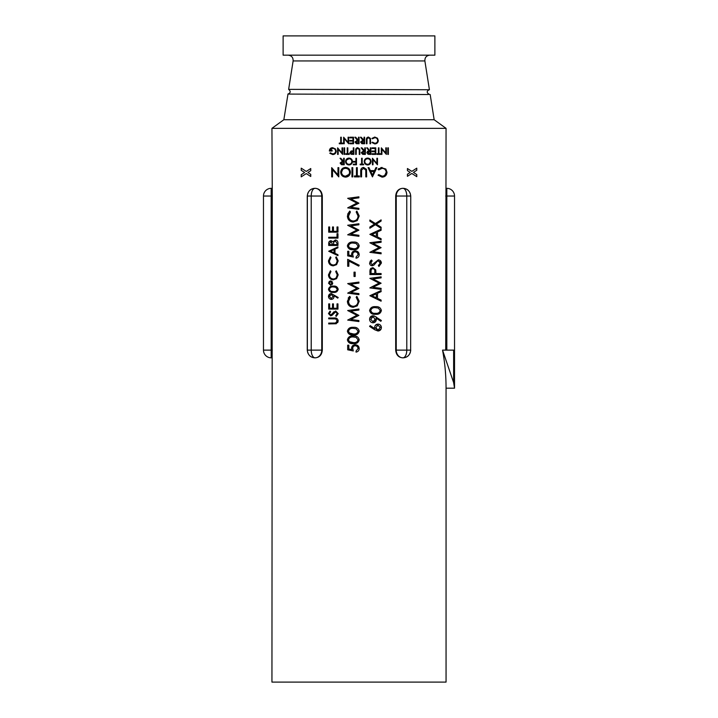 <?xml version="1.0" encoding="UTF-8"?>
<svg xmlns="http://www.w3.org/2000/svg" width="718" height="718" viewBox="0 0 718 718"><rect width="100%" height="100%" fill="white"/><g stroke="black" fill="none" stroke-linecap="round" stroke-linejoin="round"><path stroke-width="1.08" d="M407.438 176.314L411.827 173.469L416.781 176.673L416.781 174.573L413.451 172.419L416.781 170.265L416.781 168.165L411.827 171.369L407.438 168.524L407.438 170.624L410.211 172.419L407.438 174.214L407.438 176.314L409.197 175.174M410.041 174.627L411.827 173.469M413.451 172.419L414.313 171.862M415.767 170.929L416.781 170.265M407.995 173.855L407.438 174.214M407.438 170.624L410.211 172.419M416.781 168.165L411.827 171.369M301.219 176.843L306.272 173.577L310.75 176.484L310.75 174.339L307.923 172.508L310.75 170.678L310.75 168.533L306.272 171.431L301.219 168.165L301.219 170.31L304.611 172.508L301.219 174.707L301.219 176.843M442.539 350.124L453.632 382.577L453.632 350.124L442.539 350.124C444.882 362.554 446.049 375.236 446.058 388.187L446.058 682.1L271.942 682.1L272.284 196.032L271.171 196.032L271.171 350.124L272.284 350.124M271.996 357.205L272.05 356.514M272.041 189.525L271.996 188.951M287.99 94.076L283.843 119.727L271.942 128.351L272.284 196.032M271.942 128.351L446.058 128.351L445.716 350.124M353.543 143.762L353.543 137.21L349.846 137.21L349.846 137.883L352.951 137.883L352.951 140.405L349.846 140.405L349.846 141.078L352.951 141.078L352.951 143.088L349.846 143.088L349.846 143.762L353.543 143.762L353.543 137.21M357.295 140.234L354.97 142.011L356.29 143.672L359.081 143.762L359.081 137.21L358.497 137.21L358.497 140.234L355.616 137.21L354.889 137.21L357.295 140.234L354.97 142.011L356.29 143.672M361.827 143.672L364.627 143.762L364.627 137.21L364.035 137.21L364.035 140.234L361.154 137.21L360.427 137.21L362.832 140.234L360.508 142.011L361.827 143.672L363.317 143.762M361.639 137.82L361.154 137.21M377.228 138.897L377.722 140.477C377.533 142.218 376.573 143.142 374.823 143.259L372.445 142.164L371.933 142.559L374.787 143.932L377.524 142.711M374.787 143.932C376.914 143.797 378.09 142.667 378.314 140.522L377.48 138.188L374.778 137.048L371.933 138.421L372.445 138.807L374.787 137.712C376.546 137.802 377.524 138.718 377.722 140.477M330.253 148.581L329.365 151.031L332.138 151.031L332.138 150.358L329.948 150.358L332.56 148.348C334.346 148.411 335.378 149.344 335.656 151.148C335.423 152.871 334.453 153.787 332.748 153.885L330.289 152.799L329.786 153.275L332.721 154.558L335.189 153.616M332.721 154.558C334.83 154.442 336.006 153.293 336.248 151.121L335.441 148.913L332.605 147.675L330.504 148.357M349.846 152.638L351.102 154.298L353.875 154.397L353.875 147.845L353.292 147.845L353.292 150.87L351.156 150.977L349.846 152.638L351.102 154.298M357.708 148.348L359.224 149.595L359.251 154.397L359.844 154.397L359.844 150.439L359.727 149.057L357.681 147.675C356.191 147.935 355.518 148.85 355.643 150.439L355.643 154.397L356.227 154.397L356.299 149.452L357.708 148.348L359.224 149.595M361.181 147.845L363.586 150.87L361.271 152.638L362.59 154.307L364.071 154.397L365.381 154.397L365.381 147.845L364.789 147.845L364.789 150.87L361.908 147.845L361.181 147.845L363.586 150.87L361.271 152.638M362.653 148.779L361.908 147.845M368.253 149.757L369.133 150.87L367.356 151.354M369.86 150.87L367.454 147.845L366.727 147.845L369.133 150.87L366.808 152.638L368.128 154.307L370.919 154.397L370.919 147.845L370.335 147.845L370.335 150.87L369.24 150.089M380.405 154.397L380.405 153.724L378.978 153.724L378.978 147.845L378.395 147.845L378.395 153.724L376.968 153.724L376.968 154.397L380.405 154.397L380.405 153.724M341.822 160.5L342.432 161.263L340.108 163.04L341.427 164.7L344.227 164.79L344.227 158.247L343.635 158.247L343.635 161.263L340.754 158.247L340.027 158.247L340.772 159.19M350.707 158.507L349.002 158.077C346.902 158.265 345.762 159.414 345.564 161.523C345.762 163.65 346.92 164.799 349.047 164.96C351.129 164.754 352.269 163.596 352.448 161.487C352.251 159.396 351.093 158.256 349.002 158.077C346.902 158.265 345.762 159.414 345.564 161.523L346.148 163.471M369.689 164.305L371.089 161.487L370.542 159.62M365.83 164.458L367.688 164.96C369.77 164.754 370.901 163.596 371.089 161.487C370.883 159.396 369.734 158.256 367.634 158.077L365.004 159.297M377.471 164.79L377.471 158.247L376.887 158.247L376.887 163.39L372.436 158.247L372.436 164.79L373.019 164.79L373.019 159.638L377.471 164.79L377.471 158.247M348.418 168.326L345.529 167.411C342.585 167.662 340.969 169.286 340.691 172.266L342.289 175.901M340.691 172.266C340.969 175.282 342.603 176.897 345.609 177.131C348.544 176.843 350.142 175.21 350.411 172.221L348.993 168.82M363.595 167.411C361.495 167.77 360.544 169.062 360.714 171.306L360.714 176.888L361.549 176.888L361.639 169.915L363.64 168.353L365.776 170.121L365.812 176.888L366.647 176.888L366.476 169.358L363.595 167.411C361.495 167.77 360.544 169.062 360.714 171.306M374.877 169.87L374.527 170.606L370.335 170.606L369.788 169.412M370.335 170.606L368.971 167.644L368.065 167.644L372.454 176.888L376.842 167.644L375.936 167.644L375.433 168.685M378.871 168.461L378.027 169.349L378.754 169.897L382.048 168.353C384.516 168.452 385.898 169.753 386.203 172.257C385.916 174.734 384.552 176.036 382.111 176.179L378.754 174.636L378.027 175.192L382.057 177.131L383.816 176.852M386.203 172.257L384.785 175.264M382.057 177.131C385.027 176.969 386.688 175.371 387.029 172.32L385.862 169.026L380.908 167.518M381.105 221.045L381.105 219.879L375.379 223.549L369.869 220.022L369.869 221.189L374.464 224.133L369.869 227.067L369.869 228.234L375.379 224.707L381.105 228.378L381.105 227.22L376.286 224.133L381.105 221.045L381.105 219.879M381.105 230.272L381.105 229.168L369.869 234.355L381.105 239.83L381.105 238.726L377.506 237.021L377.506 231.932L381.105 230.272L381.105 229.168M381.105 253.804L381.105 252.79L373.001 251.713L381.105 247.647L373.019 243.357L381.105 242.28L381.105 241.275L369.869 242.765L379.086 247.539L369.869 252.323L381.105 253.804L381.105 252.79M379.059 265.077L378.368 265.525L378.933 266.477L381.393 263.066L380.531 260.831M379.741 261.558L380.244 263.066L379.598 264.592M370.91 265.427L372.202 265.759L373.916 265.13L377.237 261.262L378.341 260.858L380.244 263.066L378.368 265.525L378.933 266.477M381.393 263.066C381.231 261.137 380.226 260.069 378.35 259.853L372.157 264.754L370.73 263.102L372.175 260.912L371.484 259.997L370.066 261.352M370.434 268.873L369.869 274.545L381.105 274.545L381.105 273.54L375.918 273.54L375.738 269.869L372.884 267.635L370.82 268.415M381.105 289.381L381.105 288.367L373.001 287.29L381.105 283.224L373.019 278.943L381.105 277.866L381.105 276.852L369.869 278.342L379.086 283.116L369.869 287.9L381.105 289.381L381.105 288.367M381.105 291.634L381.105 290.539L369.869 295.717L381.105 301.192L381.105 300.097L377.506 298.383L377.506 293.294L381.105 291.634L381.105 290.539M371.7 313.676L378.323 314.008M375.496 306.667C372.319 306.371 370.353 307.663 369.582 310.544C370.362 313.398 372.328 314.646 375.496 314.304C378.655 314.646 380.621 313.389 381.393 310.544C380.63 307.663 378.664 306.371 375.496 306.667L372.597 307.008M375.397 321.79L376.268 318.182L380.836 321.305L381.393 320.497L374.177 315.92M376.331 317.033L373.037 315.74C370.928 315.929 369.779 317.087 369.582 319.223C369.743 321.395 370.892 322.588 373.019 322.804C375.074 322.606 376.187 321.458 376.349 319.357L376.349 319.097M373.019 322.804L374.958 322.176M369.582 319.223L369.833 320.578M373.037 315.74L369.779 318.038M374.706 329.759L377.973 331.007C380.037 330.854 381.186 329.724 381.393 327.605C381.213 325.451 380.064 324.276 377.955 324.096C375.936 324.258 374.823 325.371 374.625 327.426L374.733 328.593L370.192 325.622L369.582 326.403L374.706 329.759L377.973 331.007L381.105 329.006M377.955 324.096L375.182 325.55M381.393 327.605L380.414 325.11M350.833 198.913L358.91 197.836L358.91 196.822L347.683 198.312L356.9 203.086L347.683 207.87L358.91 209.36L358.91 208.337L350.815 207.269L358.91 203.194L350.833 198.913L358.91 197.836M350.42 211.963L349.738 211.083L347.386 215.983C347.638 219.663 349.585 221.674 353.229 222.033L357.241 220.606L359.206 215.974L356.846 211.083L356.173 211.963L358.049 215.983C357.887 219.026 356.308 220.704 353.31 221.027C350.348 220.722 348.76 219.071 348.544 216.046L350.42 211.963L349.738 211.083L347.62 214.206M356.846 211.083L356.173 211.963L356.846 211.083L359.206 215.974M347.386 215.983L348.338 219.394M350.833 225.847L358.91 224.77L358.91 223.756L347.683 225.255L356.9 230.029L347.683 234.813L358.91 236.294L358.91 235.28L350.815 234.203L358.91 230.128L350.833 225.847L358.91 224.77M353.301 249.684C356.487 250.017 358.453 248.76 359.206 245.933C358.461 243.061 356.496 241.769 353.301 242.056C350.106 241.769 348.14 243.061 347.386 245.933C348.149 248.769 350.124 250.026 353.301 249.684L357.322 248.931M359.206 245.933C358.461 243.061 356.496 241.769 353.301 242.056L349.693 242.657M359.206 254.755C359.018 252.323 357.699 251.022 355.239 250.842C353.005 250.959 351.775 252.135 351.569 254.378L351.784 255.698L348.831 255.096L348.831 251.273L347.683 251.273L347.683 255.886L353.301 257.035L352.717 254.558C352.762 252.916 353.588 252.009 355.204 251.847C356.945 252 357.896 252.951 358.049 254.702L356.029 257.179L356.029 258.184C357.986 257.861 359.045 256.721 359.206 254.755L357.779 251.677M358.722 266.118L359.206 265.247L347.683 259.342L347.683 266.252L348.831 266.252L348.831 261.047L358.722 266.118L359.206 265.247M350.833 284.184L358.91 283.107L358.91 282.102L347.683 283.592L356.9 288.367L347.683 293.15L358.91 294.631L358.91 293.617L350.815 292.54L358.91 288.465L350.833 284.184L358.91 283.107M350.42 297.243L349.738 296.354L347.386 301.264C347.638 304.935 349.585 306.954 353.229 307.304L357.241 305.877L359.206 301.246L356.846 296.354L356.173 297.243L358.049 301.255C357.887 304.297 356.308 305.976 353.31 306.299C350.348 306.003 348.76 304.342 348.544 301.327L350.42 297.243L349.738 296.354L348.176 298.114M356.846 296.354L356.173 297.243L356.846 296.354L359.206 301.246M347.386 301.264L348.338 304.674M350.833 311.127L358.91 310.05L358.91 309.036L347.683 310.526L356.9 315.301L347.683 320.084L358.91 321.565L358.91 320.551L350.815 319.474L358.91 315.408L350.833 311.127L358.91 310.05M353.301 334.965C356.487 335.288 358.453 334.041 359.206 331.204C358.461 328.332 356.496 327.04 353.301 327.327C350.106 327.04 348.14 328.332 347.386 331.204C348.149 334.049 350.124 335.297 353.301 334.965L357.322 334.211M359.206 331.204C358.461 328.332 356.496 327.04 353.301 327.327L349.693 327.938M353.301 343.608C356.487 343.931 358.453 342.674 359.206 339.847C358.461 336.975 356.496 335.683 353.301 335.97C350.106 335.683 348.14 336.975 347.386 339.847C348.149 342.692 350.124 343.94 353.301 343.608L357.322 342.854M359.206 339.847C358.461 336.975 356.496 335.683 353.301 335.97L349.693 336.58M359.206 348.679C359.018 346.247 357.699 344.936 355.239 344.757C353.005 344.873 351.775 346.058 351.569 348.293L351.784 349.621L348.831 349.011L348.831 345.187L347.683 345.187L347.683 349.801L353.301 350.949L352.717 348.472C352.762 346.83 353.588 345.932 355.204 345.762C356.945 345.923 357.896 346.866 358.049 348.616L356.029 351.093L356.029 352.107C357.986 351.775 359.045 350.635 359.206 348.679L357.779 345.591M331.007 240.709C329.4 240.907 328.638 241.885 328.709 243.644L328.709 245.448L337.963 245.448L337.963 242.944C337.9 241.176 337.029 240.189 335.333 239.991L332.972 241.778L331.007 240.709L329.095 241.751M337.361 248.042L337.963 246.866L328.709 251.255L337.963 255.644L337.963 254.737L334.992 253.328L334.992 249.137L337.963 247.773M328.817 262.815L333.278 265.831L336.58 264.664L338.196 260.849L336.257 256.829L335.71 257.556L337.245 260.858C337.083 263.398 335.782 264.78 333.349 265.005C330.944 264.798 329.643 263.434 329.427 260.912L330.962 257.556L330.406 256.829L328.476 260.858L328.817 262.797M337.245 260.858L336.275 263.668M337.245 274.841C337.083 277.381 335.782 278.764 333.349 278.988C330.944 278.79 329.643 277.426 329.427 274.895L330.962 271.539L330.406 270.812L328.476 274.85L328.817 276.78L333.278 279.823L336.58 278.647L338.196 274.832L336.257 270.812L335.71 271.539L337.245 274.841L336.275 277.651M336.257 270.812L335.71 271.539L336.257 270.812M332.201 281.618L330.612 280.891L329.122 281.501M332.254 284.49L332.739 283.089L330.612 280.891L328.476 283.071L330.594 285.27L332.739 283.089M335.432 292.199L338.196 289.291L336.661 286.778M328.476 289.291C329.149 291.661 330.765 292.693 333.34 292.388C335.907 292.684 337.523 291.652 338.196 289.291C337.541 286.904 335.925 285.845 333.34 286.105C330.747 285.845 329.122 286.904 328.476 289.291L330.109 291.813M330.199 299.164L331.312 299.379C332.972 299.235 333.888 298.293 334.049 296.543L333.978 295.574L337.738 298.141L338.196 297.485L331.321 293.572C329.607 293.698 328.664 294.649 328.476 296.435L328.691 297.584M335.71 315.669L336.177 316.45L338.196 313.631L335.692 310.993L330.594 315.022L329.427 313.667L330.612 311.863L330.038 311.109L328.476 313.578L330.63 315.857L332.039 315.337L335.683 311.827L337.245 313.631L335.71 315.669L336.177 316.45M333.969 311.711L332.712 313.174M336.769 322.355L335.486 323.046L328.709 323.082L328.709 323.917L336.248 323.746L338.196 320.856C337.801 318.738 336.5 317.787 334.301 317.984L328.709 317.984L328.709 318.819L335.692 318.909L337.245 320.901L335.486 323.046M336.921 318.514L334.301 317.984M337.72 322.633L338.196 320.856M402.96 188.331L402.96 188.331C407.402 188.493 410.005 191.06 410.75 196.032L410.642 350.124L410.75 196.032M410.75 350.124C410.005 355.087 407.411 357.654 402.96 357.824L402.529 357.824C398.427 357.376 396.139 354.809 395.69 350.124L395.69 196.032C396.13 191.356 398.418 188.789 402.529 188.331M315.471 188.331L315.471 188.331C319.573 188.78 321.861 191.347 322.31 196.032L321.754 196.032A7.701 6.668 -90 0 0 315.085 188.331A7.701 7.701 90 0 0 307.358 196.032L307.25 196.032C307.995 191.069 310.589 188.502 315.04 188.331M322.31 350.124C321.87 354.8 319.582 357.367 315.471 357.824L315.058 357.824A7.701 6.668 -90 0 0 321.754 350.124L322.31 350.124L322.31 196.032M307.25 350.124L307.358 350.124A7.701 7.701 -90 0 0 315.058 357.824A7.701 3.85 -90 0 1 311.208 350.124L311.235 350.124A7.701 3.85 -90 0 0 315.085 357.824L315.04 357.824C310.598 357.663 307.995 355.096 307.25 350.124L307.25 196.032M446.004 188.951L445.95 189.642M429.418 89.741L424.876 60.949L293.124 60.949L288.636 89.373L429.418 89.741C428.242 90.055 424.948 92.254 429.795 94.57M288.762 89.373L289.219 89.373M289.327 89.373L289.973 89.373M291.714 89.382L294.595 89.382M295.969 89.391L305.554 89.409M288.636 89.373C290.916 91.374 290.664 92.945 287.891 94.076L428.305 94.534M298.903 94.121L294.892 94.103M293.375 94.103L289.794 94.085M283.843 119.727L434.157 119.727L446.058 128.351M382.048 167.411L378.027 169.349L378.754 169.897M378.754 174.636L378.027 175.192M375.936 167.644L374.527 170.606M359.296 175.937L357.286 175.937L357.286 167.644L356.451 167.644L356.451 175.937L354.441 175.937L354.441 176.888L359.296 176.888L359.296 175.937M352.78 167.644L351.946 167.644L351.946 176.888L352.78 176.888L352.78 167.644M338.788 167.644L337.963 167.644L337.963 174.905L331.68 167.644L331.68 176.888L332.506 176.888L332.506 169.61L338.788 176.888L338.788 167.644M363.622 164.126L362.186 164.126L362.186 158.247L361.603 158.247L361.603 164.126L360.176 164.126L360.176 164.79L363.622 164.79L363.622 164.126M356.478 158.247L355.895 158.247L355.895 161.433L353.292 161.433L353.292 162.106L355.895 162.106L355.895 164.126L353.292 164.126L353.292 164.79L356.478 164.79L356.478 158.247M340.027 158.247L342.432 161.263M388.384 147.845L387.801 147.845L387.801 154.397L388.384 154.397L388.384 147.845M386.374 147.845L385.781 147.845L385.781 152.988L381.33 147.845L381.33 154.397L381.922 154.397L381.922 149.236L386.374 154.397L386.374 147.845M375.792 147.845L372.095 147.845L372.095 148.518L375.2 148.518L375.2 151.031L372.095 151.031L372.095 151.704L375.2 151.704L375.2 153.724L372.095 153.724L372.095 154.397L375.792 154.397L375.792 147.845M349.262 153.724L347.835 153.724L347.835 147.845L347.243 147.845L347.243 153.724L345.816 153.724L345.816 154.397L349.262 154.397L349.262 153.724M344.64 147.845L344.057 147.845L344.057 154.397L344.64 154.397L344.64 147.845M342.63 147.845L342.037 147.845L342.037 152.988L337.595 147.845L337.595 154.397L338.178 154.397L338.178 149.236L342.63 154.397L342.63 147.845M332.748 153.885L330.289 152.799L329.786 153.275M371.933 138.421L372.445 138.807M372.445 142.164L371.933 142.559M366.386 143.762L366.979 143.762L367.042 138.816L368.46 137.712L369.976 138.969L369.994 143.762L370.587 143.762L370.47 138.421L368.424 137.048C366.943 137.3 366.261 138.215 366.386 139.804L366.386 143.762M360.427 137.21L362.832 140.234L360.508 142.011M358.022 140.234L355.616 137.21M348.67 137.21L348.086 137.21L348.086 142.352L343.635 137.21L343.635 143.762L344.227 143.762L344.227 138.61L348.67 143.762L348.67 137.21M342.71 143.088L341.283 143.088L341.283 137.21L340.7 137.21L340.7 143.088L339.273 143.088L339.273 143.762L342.71 143.762L342.71 143.088M330.612 311.863L330.038 311.109M328.709 309.099L337.963 309.099L337.963 303.885L337.011 303.885L337.011 308.264L333.457 308.264L333.457 303.885L332.506 303.885L332.506 308.264L329.661 308.264L329.661 303.885L328.709 303.885L328.709 309.099M337.738 298.141L338.196 297.485M330.962 271.539L330.406 270.812L328.476 274.85C328.727 277.92 330.325 279.58 333.278 279.823M336.257 256.829L335.71 257.556M330.962 257.556L330.406 256.829L328.476 260.858C328.727 263.937 330.325 265.588 333.278 265.831M328.709 238.098L337.963 238.098L337.963 233.709L337.011 233.709L337.011 237.272L328.709 237.272L328.709 238.098M328.709 232.174L337.963 232.174L337.963 226.96L337.011 226.96L337.011 231.34L333.457 231.34L333.457 226.96L332.506 226.96L332.506 231.34L329.661 231.34L329.661 226.96L328.709 226.96L328.709 232.174M351.784 349.621L348.831 349.011M358.91 320.551L350.815 319.474M358.91 293.617L350.815 292.54M354.019 276.484L355.168 276.484L355.168 272.158L354.019 272.158L354.019 276.484M351.784 255.698L348.831 255.096M358.91 235.28L350.815 234.203M358.91 208.337L350.815 207.269M370.192 325.622L369.582 326.403M380.836 321.305L381.393 320.497M372.175 260.912L371.484 259.997L369.582 262.994C369.689 264.664 370.569 265.588 372.202 265.759M395.69 350.124L396.246 350.124L396.246 196.032L406.765 196.032L406.792 350.124L406.765 196.032A7.701 3.85 90 0 0 402.915 188.331A7.701 3.85 90 0 1 406.792 196.032L410.642 196.032A7.701 7.701 -90 0 0 402.942 188.331A7.701 6.668 90 0 0 396.246 196.032L395.69 196.032M396.246 350.124A7.701 6.668 90 0 0 402.915 357.824A7.701 3.85 90 0 0 406.765 350.124L396.246 350.124M406.792 350.124A7.701 3.85 90 0 1 402.942 357.824A7.701 7.701 90 0 0 410.642 350.124L406.792 350.124M311.235 196.032A7.701 3.85 -90 0 1 315.085 188.331A7.701 3.85 -90 0 0 311.208 196.032L311.208 350.124L307.358 350.124L307.358 196.032L311.235 196.032L311.235 350.124L321.754 350.124L321.754 196.032L311.235 196.032M271.942 188.331L271.171 188.331A7.701 7.701 0 0 0 263.47 196.032L263.47 350.124A7.701 7.701 0 0 0 271.171 357.824L271.942 357.824M453.632 382.577L454.53 388.187L446.058 388.187M446.829 350.124L446.829 196.032L454.53 196.032A7.701 7.701 0 0 0 446.829 188.331L446.058 188.331M334.776 312.151L335.683 311.827M328.476 296.435C328.638 298.248 329.58 299.226 331.312 299.379M334.049 296.543L333.978 295.574M335.333 239.991L332.972 241.778M352.717 348.472C352.762 346.83 353.588 345.932 355.204 345.762C356.945 345.923 357.896 346.866 358.049 348.616M355.239 344.757C353.005 344.873 351.775 346.058 351.569 348.293M353.229 307.304L357.241 305.877M358.049 301.255C357.887 304.297 356.308 305.976 353.31 306.299M352.717 254.558C352.762 252.916 353.588 252.009 355.204 251.847C356.945 252 357.896 252.951 358.049 254.702M355.239 250.842C353.005 250.959 351.775 252.135 351.569 254.378M353.229 222.033L357.241 220.606M358.049 215.983C357.887 219.026 356.308 220.704 353.31 221.027M374.625 327.426L374.733 328.593M376.349 319.357L376.268 318.182M381.105 301.192L381.105 300.097M381.105 277.866L381.105 276.852M375.918 272.732L375.738 269.869M372.884 267.635L370.039 269.78L369.869 272.346M373.916 265.13L377.237 261.262M381.105 242.28L381.105 241.275M381.105 239.83L381.105 238.726M381.105 228.378L381.105 227.22M350.411 172.221C350.115 169.26 348.49 167.653 345.529 167.411M367.634 158.077C365.543 158.265 364.394 159.414 364.205 161.523C364.394 163.65 365.561 164.79 367.688 164.96M349.047 164.96C351.129 164.754 352.269 163.596 352.448 161.487M344.227 164.79L344.227 158.247M359.844 150.439L359.727 149.057M357.681 147.675C356.191 147.935 355.518 148.85 355.643 150.439M352.825 150.87L351.156 150.977M332.605 147.675C330.576 147.782 329.49 148.895 329.365 151.031M378.314 140.522L377.48 138.188M372.059 234.445L376.349 232.461L376.349 236.473L372.059 234.445M371.026 273.54L371.026 271.485C370.829 269.896 371.448 268.954 372.884 268.64C374.347 268.954 374.984 269.932 374.796 271.575L374.769 273.54L371.026 273.54M372.059 295.807L376.349 293.824L376.349 297.835L372.059 295.807M375.487 313.29C373.01 313.604 371.421 312.68 370.73 310.508C371.439 308.354 373.028 307.412 375.487 307.672L378.314 308.103L380.244 310.508C379.544 312.689 377.955 313.613 375.487 313.29M375.2 319.169L372.965 321.79L370.73 319.277L372.965 316.755L375.2 319.169L374.114 321.422M375.774 327.641L378.009 325.101L380.244 327.552L378.009 330.002L375.774 327.641L375.909 328.512M353.301 248.679C350.797 248.984 349.217 248.06 348.544 245.897C349.235 243.752 350.824 242.801 353.301 243.061L356.119 243.492L358.049 245.897C357.367 248.069 355.787 248.993 353.301 248.679L349.424 247.737M353.301 333.951C350.797 334.256 349.217 333.331 348.544 331.169C349.235 329.024 350.824 328.081 353.301 328.332L356.119 328.763L358.049 331.169C357.367 333.34 355.787 334.265 353.301 333.951L349.424 333.008M353.301 342.594C350.797 342.899 349.217 341.974 348.544 339.811C349.235 337.666 350.824 336.724 353.301 336.975L356.119 337.406L358.049 339.811C357.367 341.983 355.787 342.908 353.301 342.594L349.424 341.651M329.661 244.614L329.661 243.492L331.025 241.535L332.622 244.614L329.661 244.614M333.574 244.614L333.682 242.334L335.333 240.826L337.011 243.438L337.011 244.614L333.574 244.614M330.513 251.201L334.049 249.577L334.049 252.88L330.513 251.201M330.621 281.716L332.03 283.071L330.612 284.445L329.185 283.063L330.621 281.716M333.331 291.553C331.312 291.822 330.011 291.059 329.427 289.264C330.029 287.478 331.33 286.697 333.331 286.931L335.656 287.281L337.245 289.264C336.652 291.068 335.351 291.831 333.331 291.553L332.12 291.499M333.098 296.39L331.258 298.544L329.427 296.48L331.258 294.398L333.098 296.39M374.796 271.575L374.769 273.54M371.026 271.485L371.17 269.941M371.789 312.492L370.73 310.508M378.009 330.002L376.124 328.979M348.544 245.897C349.235 243.752 350.824 242.801 353.301 243.061L356.119 243.492M348.544 331.169C349.235 329.024 350.824 328.081 353.301 328.332L356.119 328.763M348.544 339.811C349.235 337.666 350.824 336.724 353.301 336.975L356.119 337.406M329.427 296.48L329.939 295.035M358.497 143.088L355.554 142.011L358.497 140.907L358.497 143.088M364.035 143.088L361.1 142.011L364.035 140.907L364.035 143.088M353.292 153.724L350.438 152.629L353.292 151.534L353.292 153.724M364.789 153.724L361.854 152.647L364.789 151.534L364.789 153.724M370.335 153.724L367.392 152.647L370.335 151.534L370.335 153.724M343.635 164.126L340.7 163.04L343.635 161.936L343.635 164.126M349.02 164.287C347.297 164.162 346.336 163.237 346.157 161.523C346.327 159.8 347.288 158.866 349.02 158.75C350.734 158.875 351.676 159.791 351.865 161.496C351.694 163.21 350.743 164.144 349.02 164.287M367.661 164.287C365.938 164.153 364.977 163.237 364.789 161.523C364.968 159.8 365.92 158.875 367.661 158.75C369.375 158.875 370.317 159.791 370.506 161.496C370.335 163.21 369.384 164.135 367.661 164.287M345.564 176.179C343.132 176 341.786 174.698 341.517 172.275C341.768 169.834 343.114 168.524 345.564 168.353C347.979 168.533 349.316 169.825 349.576 172.23C349.334 174.653 347.997 175.973 345.564 176.179L348.903 174.447M372.4 175.084L370.775 171.557L374.078 171.557L372.4 175.084M356.137 141.078L358.497 140.907M357.268 143.088L355.554 142.011M362.841 140.899L364.035 140.907M362.805 143.088L361.782 142.972M350.438 152.629L353.292 151.534M363.595 151.525L364.789 151.534M363.568 153.724L361.854 152.647M369.133 151.525L370.335 151.534M342.441 161.927L343.635 161.936M340.7 163.04L341.265 162.115M346.552 160.078L349.02 158.75M370.506 161.496L369.384 163.722M341.517 172.275L342.674 169.484M371.098 172.266L370.775 171.557M374.078 171.557L373.1 173.612M283.116 35.9L434.884 35.9L434.884 55.16L283.116 55.16L283.116 35.9M293.124 60.949C293.24 57.512 291.589 55.582 288.178 55.16M446.829 188.331L446.829 196.032L445.716 196.032M263.47 196.032L271.171 196.032L271.171 188.331M271.171 357.824L271.171 350.124L263.47 350.124M430.181 94.543L434.157 119.727M454.53 388.187L454.53 196.032M424.876 60.949C424.76 57.512 426.411 55.582 429.822 55.16"/></g></svg>
